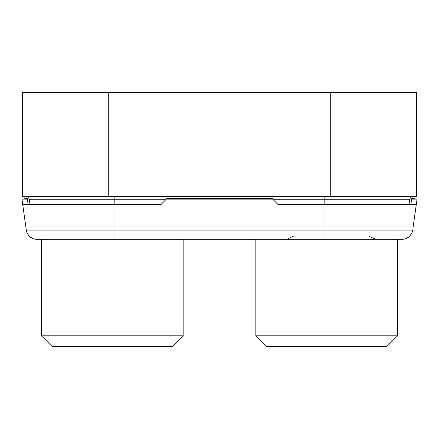 <?xml version="1.0" encoding="UTF-8"?>
<svg xmlns="http://www.w3.org/2000/svg" width="439" height="439" viewBox="0 0 439 439"><rect width="100%" height="100%" fill="white"/><g stroke="black" fill="none" stroke-linecap="round" stroke-linejoin="round"><path stroke-width="0.66" d="M409.664 199.723L409.044 204.492L409.664 199.723A3.753 3.753 0 0 1 413.384 196.452A3.753 3.753 0 0 0 409.664 199.723A3.753 3.753 0 0 1 413.384 196.452A3.753 3.753 0 0 0 409.664 199.723L324.816 199.723L324.816 204.492M25.616 196.452A3.753 3.753 0 0 1 29.336 199.723L29.956 204.492L29.336 199.723A3.753 3.753 0 0 0 25.616 196.452A3.753 3.753 0 0 1 29.336 199.723L114.184 199.723L114.184 204.492M22.532 196.452L416.468 196.452L416.468 92.475L22.532 92.475L22.532 196.452M166.359 199.13L166.359 198.39L272.641 198.39L272.641 199.13L166.359 199.13L160.998 204.492L114.985 204.492L114.985 230.102L26.302 230.102A10.717 10.717 0 0 0 36.92 239.332L114.985 239.332L114.985 230.102L324.015 230.102L324.015 239.332L114.985 239.332M26.302 230.102L22.702 204.492L114.985 204.492M413.159 226.804L416.298 204.492L278.002 204.492L272.641 199.13M386.83 346.525L266.555 346.525L255.838 335.808L397.553 335.808L386.83 346.525L397.553 335.808L397.553 239.332L402.08 239.332L324.015 239.332M405.543 238.756L404.736 238.997A10.717 10.717 0 0 0 405.812 238.662L405.801 238.662M412.462 231.298A10.717 10.717 0 0 1 412.347 231.693L411.502 233.729L409.132 236.687L406.849 238.212A10.717 10.717 0 0 0 407.831 237.658M408.297 237.345A10.717 10.717 0 0 0 408.939 236.851L408.544 237.164M409.713 236.138L409.357 236.484A10.717 10.717 0 0 0 409.993 235.847M411.672 233.4A10.717 10.717 0 0 0 411.93 232.846M411.37 233.965L412.221 232.088A10.717 10.717 0 0 0 412.259 231.984M412.578 230.793A10.717 10.717 0 0 0 412.627 230.552L412.638 230.464A10.717 10.717 0 0 0 412.644 230.459M402.08 239.332L402.08 239.332A10.717 10.717 0 0 0 412.698 230.102L324.015 230.102L324.015 204.492M22.702 204.492L21.95 199.13L27.361 199.13L28.118 204.492M416.298 204.492L417.05 199.13L411.639 199.13L410.882 204.492M417.05 199.13L411.744 198.39L411.639 199.13M21.95 199.13L27.256 198.39L27.361 199.13M372.25 346.525L281.136 346.525L372.25 346.525M266.555 346.525L255.838 335.808L255.838 239.332M157.864 346.525L66.75 346.525L157.864 346.525M183.162 239.332L183.162 335.808L172.445 346.525L52.17 346.525L41.447 335.808L41.447 239.332M52.17 346.525L41.447 335.808L183.162 335.808L172.445 346.525M114.184 196.452L114.184 199.723L165.772 199.723M273.228 199.723L324.816 199.723L324.816 196.452M330.715 196.452L330.715 92.475M108.285 196.452L108.285 92.475M293.916 235.913L286.799 239.332L293.916 235.913M369.572 236.632L376.042 239.332L369.572 236.632M33.946 238.909L33.194 238.662M31.63 237.933L31.202 237.68M30.286 237.033L29.803 236.632M27.931 234.459L27.684 234.064M27.377 233.499L26.653 231.704M26.636 231.649L26.549 231.337M26.922 232.478L27.69 234.069L29.863 236.681L32.563 238.404L34.676 239.096"/></g></svg>

